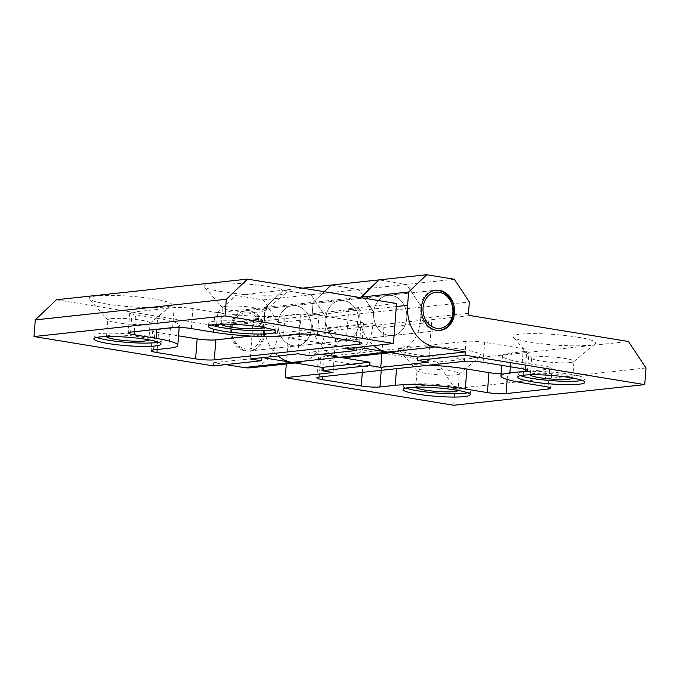 <?xml version="1.0" encoding="UTF-8"?>
<svg xmlns="http://www.w3.org/2000/svg" width="680" height="680" viewBox="0 0 680 680"><rect width="100%" height="100%" fill="white"/><g stroke="black" fill="none" stroke-linecap="round" stroke-linejoin="round"><path stroke-width="0.51" stroke-dasharray="3.4 2.55" d="M111.571 318.639A21.216 2.686 4.4 0 1 141.006 320.186A21.216 2.686 4.4 0 1 150.119 323.111A21.216 2.686 4.4 0 1 149.923 323.442A21.216 2.686 4.4 0 1 146.362 324.334A21.216 2.686 4.4 0 1 116.934 322.787A21.216 2.686 4.4 0 1 107.967 320.212A21.216 2.686 4.4 0 1 107.814 319.863A21.216 2.686 4.4 0 1 111.571 318.639M107.007 304.045A41.42 5.236 4.4 0 1 89.496 299.022A41.42 5.236 4.4 0 1 109.208 295.392A41.42 5.236 4.4 0 1 154.003 298.962A41.42 5.236 4.4 0 1 171.411 305.32A41.42 5.236 4.4 0 1 107.007 304.045M226.21 306.255A21.216 2.686 4.4 0 1 255.646 307.802A21.216 2.686 4.4 0 1 264.758 310.726A21.216 2.686 4.4 0 1 264.562 311.058A21.216 2.686 4.4 0 1 261.001 311.95A21.216 2.686 4.4 0 1 231.565 310.403A21.216 2.686 4.4 0 1 222.598 307.827A21.216 2.686 4.4 0 1 222.453 307.471A21.216 2.686 4.4 0 1 226.21 306.255M221.646 291.652A41.42 5.236 4.4 0 1 204.136 286.628A41.42 5.236 4.4 0 1 223.848 283.007A41.42 5.236 4.4 0 1 268.642 286.577A41.42 5.236 4.4 0 1 286.05 292.935A41.42 5.236 4.4 0 1 221.646 291.652M311.236 328.5A20.204 16.592 -96.2 0 1 296.837 345.874A20.204 16.592 -96.2 0 1 278.103 323.076A20.204 16.592 -96.2 0 1 292.502 305.694A20.204 16.592 -96.2 0 1 311.236 328.5A20.204 16.592 -96.2 0 1 296.837 345.874A20.204 16.592 -96.2 0 1 278.103 323.076A20.204 16.592 -96.2 0 1 292.502 305.694A20.204 16.592 -96.2 0 1 311.236 328.5M263.466 333.659A20.204 16.592 -96.2 0 1 249.075 351.033A20.204 16.592 -96.2 0 1 230.333 328.236A20.204 16.592 -96.2 0 1 244.732 310.862A20.204 16.592 -96.2 0 1 263.466 333.659M106.53 336.549A21.216 2.686 4.4 0 1 106.539 336.515A21.216 2.686 4.4 0 1 110.296 335.291A21.216 2.686 4.4 0 1 134.088 336.056A21.216 2.686 4.4 0 1 148.835 339.771A21.216 2.686 4.4 0 1 148.835 339.796L150.119 323.111M221.17 324.156A21.216 2.686 4.4 0 1 221.17 324.122A21.216 2.686 4.4 0 1 224.935 322.906A21.216 2.686 4.4 0 1 248.727 323.672A21.216 2.686 4.4 0 1 263.475 327.377A21.216 2.686 4.4 0 1 263.475 327.411M273.079 329.791A33.677 4.258 -175.6 0 0 275.901 328.338A33.677 4.258 -175.6 0 0 261.435 323.688A33.677 4.258 -175.6 0 0 226.882 320.79A33.677 4.258 -175.6 0 0 208.751 323.17A33.677 4.258 -175.6 0 0 211.31 325.04M158.44 342.184A33.677 4.258 -175.6 0 0 161.262 340.723A33.677 4.258 -175.6 0 0 146.795 336.073A33.677 4.258 -175.6 0 0 112.243 333.175A33.677 4.258 -175.6 0 0 94.112 335.554A33.677 4.258 -175.6 0 0 96.679 337.425M373.635 312.749A20.204 16.592 83.8 0 0 392.368 335.546A20.204 16.592 83.8 0 0 406.767 318.172A20.204 16.592 83.8 0 0 388.034 295.375A20.204 16.592 83.8 0 0 373.635 312.749A20.204 16.592 83.8 0 0 392.368 335.546A20.204 16.592 83.8 0 0 406.767 318.172A20.204 16.592 83.8 0 0 388.034 295.375A20.204 16.592 83.8 0 0 373.635 312.749M358.998 323.332A20.204 16.592 -96.2 0 1 344.607 340.714A20.204 16.592 -96.2 0 1 325.873 317.909A20.204 16.592 -96.2 0 1 340.263 300.534A20.204 16.592 -96.2 0 1 358.998 323.332A20.204 16.592 83.8 0 0 340.263 300.534A20.204 16.592 83.8 0 0 325.873 317.909A20.204 16.592 83.8 0 0 344.607 340.714A20.204 16.592 83.8 0 0 358.998 323.332M56.397 299.761L214.88 325.703A2.023 1.657 -96.2 0 0 216.691 323.977L264.452 318.818A2.023 1.657 -96.2 0 1 262.642 320.543L253.257 319.005L301.019 313.846L310.411 315.384A2.023 1.657 -96.2 0 0 312.222 313.65L359.983 308.49A2.023 1.657 -96.2 0 1 358.173 310.216L348.789 308.677L396.55 303.518M216.691 323.977L217.557 312.655L235.662 295.383L283.424 290.224L265.327 307.488L217.557 312.655M250.886 367.769A37.043 30.413 83.8 0 0 277.27 335.92L278.298 322.6L263.271 299.905L235.662 295.383M213.46 365.942L213.715 362.61L225.862 364.599M348.789 308.677L345.712 348.644M253.257 319.005L250.18 358.972M297.942 353.804L301.019 313.846M263.271 299.905L311.032 294.738L283.424 290.224L265.327 307.488L264.299 320.815A37.043 30.413 83.8 0 0 278.103 355.954M278.298 322.6L326.06 317.433L311.032 294.738L283.424 290.224L302.642 288.142M277.27 335.92L325.04 330.76L326.06 317.433L311.032 294.738L358.802 289.578L331.194 285.056L358.802 289.578L373.83 312.273L358.802 289.578L406.563 284.418L421.591 307.113L420.572 320.433A37.043 30.413 -96.2 0 1 394.179 352.291L390.787 352.656M325.04 330.76A37.043 30.413 -96.2 0 1 298.648 362.61L295.256 362.975M213.715 362.61L262.591 357.629M454.333 279.259L406.563 284.418L378.955 279.897L406.563 284.418L421.591 307.113L326.06 317.433L325.193 328.763A2.023 1.657 83.8 0 0 326.697 331.024L336.082 332.562L288.32 337.73L437.401 362.134L628.465 341.488M359.983 308.49L359.83 310.488A37.043 30.413 83.8 0 0 373.635 345.627M358.122 347.301L356.991 347.429M312.222 313.65L313.089 302.328L358.989 297.373M324.25 291.686L313.089 302.328L324.25 291.686M346.418 357.45A37.043 30.413 83.8 0 0 372.801 325.593L372.954 323.595A2.023 1.657 83.8 0 0 374.459 325.865L383.851 327.403L431.613 322.243L422.229 320.705A2.023 1.657 83.8 0 1 420.725 318.435L421.591 307.113L469.362 301.954M308.992 355.615L309.247 352.282L321.402 354.272M264.452 318.818L265.327 307.488L313.089 302.328L312.06 315.648L264.299 320.815M357.008 347.123L309.247 352.282M213.409 332.18L214.948 312.197L192.856 308.584A13.473 1.7 -175.6 0 0 174.173 307.598L132.141 312.137A13.473 1.7 -175.6 0 0 129.752 312.911A13.473 1.7 -175.6 0 0 135.541 314.772L157.624 318.393L156.791 329.29M214.948 312.197A50.507 6.383 -175.6 0 0 285.022 315.877L283.483 335.861M251.013 336.065L361.046 324.173A13.473 1.7 -175.6 0 0 363.434 323.399A13.473 1.7 -175.6 0 0 357.646 321.538L318.988 315.205A13.473 1.7 -175.6 0 0 300.305 314.228L285.022 315.877M168.844 348.253L170.382 328.27L155.1 329.919A13.473 1.7 -175.6 0 0 152.711 330.692A13.473 1.7 -175.6 0 0 158.499 332.554L178.525 335.835M170.382 328.27A50.507 6.383 -175.6 0 0 179.325 325.363A50.507 6.383 -175.6 0 0 157.624 318.393M570.222 362.576A21.216 2.686 4.4 0 1 540.787 361.029A21.216 2.686 4.4 0 1 531.819 358.453A21.216 2.686 4.4 0 1 531.675 358.096A21.216 2.686 4.4 0 1 535.432 356.873A21.216 2.686 4.4 0 1 564.859 358.42A21.216 2.686 4.4 0 1 573.979 361.352A21.216 2.686 4.4 0 1 573.775 361.683A21.216 2.686 4.4 0 1 570.222 362.576M577.864 337.203A41.42 5.236 4.4 0 1 595.272 343.561A41.42 5.236 4.4 0 1 530.859 342.278A41.42 5.236 4.4 0 1 513.349 337.254A41.42 5.236 4.4 0 1 533.069 333.633A41.42 5.236 4.4 0 1 577.864 337.203M455.583 374.96A21.216 2.686 4.4 0 1 426.148 373.413A21.216 2.686 4.4 0 1 417.18 370.838A21.216 2.686 4.4 0 1 417.036 370.481A21.216 2.686 4.4 0 1 420.793 369.265A21.216 2.686 4.4 0 1 450.228 370.812A21.216 2.686 4.4 0 1 459.34 373.736A21.216 2.686 4.4 0 1 459.136 374.068A21.216 2.686 4.4 0 1 455.583 374.96M463.225 349.588A41.42 5.236 4.4 0 1 480.633 355.946A41.42 5.236 4.4 0 1 416.228 354.671A41.42 5.236 4.4 0 1 398.718 349.648A41.42 5.236 4.4 0 1 418.429 346.018A41.42 5.236 4.4 0 1 463.225 349.588M531.675 358.096L530.391 374.748A21.216 2.686 4.4 0 1 530.391 374.748A21.216 2.686 4.4 0 1 534.149 373.532A21.216 2.686 4.4 0 1 557.948 374.298A21.216 2.686 4.4 0 1 572.696 378.003A21.216 2.686 4.4 0 1 572.688 378.037M415.752 387.175A21.216 2.686 4.4 0 1 415.752 387.141A21.216 2.686 4.4 0 1 419.509 385.917A21.216 2.686 4.4 0 1 443.309 386.682A21.216 2.686 4.4 0 1 458.056 390.388A21.216 2.686 4.4 0 1 458.056 390.422L459.34 373.736M467.662 392.802A33.677 4.258 -175.6 0 0 470.483 391.349A33.677 4.258 -175.6 0 0 456.017 386.699A33.677 4.258 -175.6 0 0 421.464 383.8A33.677 4.258 -175.6 0 0 403.333 386.18A33.677 4.258 -175.6 0 0 405.892 388.05M582.301 380.418A33.677 4.258 -175.6 0 0 585.115 378.964A33.677 4.258 -175.6 0 0 570.648 374.315A33.677 4.258 -175.6 0 0 536.104 371.416A33.677 4.258 -175.6 0 0 517.973 373.796A33.677 4.258 -175.6 0 0 520.531 375.666M437.401 362.134L454.937 388.611L646 367.965M286.297 363.945L288.32 337.73M454.937 388.611L453.654 405.263M336.082 332.562L333.004 372.529M431.613 322.243L428.536 362.21M381.828 353.625L383.851 327.403M339.618 357.255A37.043 30.413 -96.2 0 1 312.06 315.648M501.083 373.753A13.473 1.7 -175.6 0 0 507.62 373.618L549.652 369.07A13.473 1.7 -175.6 0 0 552.041 368.296A13.473 1.7 -175.6 0 0 546.252 366.435L524.169 362.822L522.631 382.806M429.241 365.135A50.507 6.383 -175.6 0 0 396.772 365.33L396.517 368.671M510.348 366.775L511.411 352.945L526.694 351.296A13.473 1.7 -175.6 0 0 529.082 350.514A13.473 1.7 -175.6 0 0 523.294 348.661L484.644 342.329A13.473 1.7 -175.6 0 0 465.962 341.351L320.748 357.043A13.473 1.7 -175.6 0 0 318.368 357.816A13.473 1.7 -175.6 0 0 324.148 359.677L362.805 366.001A13.473 1.7 -175.6 0 0 381.488 366.988L396.772 365.33M511.411 352.945A50.507 6.383 -175.6 0 0 502.469 355.852A50.507 6.383 -175.6 0 0 524.169 362.822M264.613 333.531A20.204 16.592 83.8 0 0 245.879 310.734A20.204 16.592 83.8 0 0 231.48 328.108A20.204 16.592 83.8 0 0 250.223 350.905A20.204 16.592 83.8 0 0 264.613 333.531M439.56 330.438A20.204 16.592 -96.2 0 1 438.991 330.514A20.204 16.592 -96.2 0 1 420.257 307.708A20.204 16.592 -96.2 0 1 434.648 290.334A20.204 16.592 -96.2 0 1 435.225 290.284M261.808 333.387A18.181 14.934 83.8 0 0 248.285 312.962A18.181 14.934 83.8 0 0 231.99 328.508A18.181 14.934 83.8 0 0 245.523 348.933A18.181 14.934 83.8 0 0 261.808 333.387M310.411 315.384L358.173 310.216M214.88 325.703L262.642 320.543M132.141 312.137L130.602 332.12M172.635 327.582L174.173 307.598M191.318 328.559L192.856 308.584M298.767 334.212L300.305 314.228M317.45 335.189L318.988 315.205M356.107 341.522L357.646 321.538M359.652 342.252L361.046 324.173M157.191 349.512L158.499 332.554M153.561 349.902L155.1 329.919M134.232 331.729L135.541 314.772M372.801 325.593L420.572 320.433M374.459 325.865L326.697 331.024M469.99 315.546L422.229 320.705M372.954 323.595L325.193 328.763M468.486 313.276L420.725 318.435M396.321 306.544L359.83 310.488M549.652 369.07L548.267 387.149M507.169 379.457L507.62 373.618M381.233 370.32L381.488 366.988M362.312 372.368L362.805 366.001M322.847 376.626L324.148 359.677M319.209 377.026L320.748 357.043M464.423 361.326L465.962 341.351M483.106 362.312L484.644 342.329M521.755 368.645L523.294 348.661M525.308 369.368L526.694 351.296M544.714 386.418L546.252 366.435M107.967 320.212L89.496 299.022M222.598 307.827L204.136 286.628M249.075 351.033L440.138 330.387M106.539 336.515L107.814 319.863M221.17 324.122L222.453 307.471M208.751 323.17L208.496 326.502M94.112 335.554L93.857 338.887M310.777 315.392L358.547 310.225M215.245 325.712L263.015 320.552M149.923 323.442L171.411 305.32M264.562 311.058L286.05 292.935M244.732 310.862L435.795 290.216M263.475 327.377L264.758 310.726M363.434 323.399L361.896 343.383M152.711 330.692L151.172 350.676M179.325 325.363L179.171 327.437M129.752 312.911L128.214 332.894M275.901 328.338L275.647 331.661M161.262 340.723L161.007 344.054M573.775 361.683L595.272 343.561M459.136 374.068L480.633 355.946M572.696 378.003L573.979 361.352M470.483 391.349L470.22 394.68M585.115 378.964L584.86 382.287M531.819 358.453L513.349 337.254M417.18 370.838L398.718 349.648M415.752 387.141L417.036 370.481M318.368 357.816L316.829 377.8M529.082 350.514L527.544 370.498M502.469 355.852L501.729 365.364M552.041 368.296L550.502 388.28M403.333 386.18L403.078 389.512M517.973 373.796L517.718 377.12M245.879 310.734L434.648 290.334M250.223 350.905L438.991 330.514"/><path stroke-width="1.02" d="M148.835 339.796A21.216 2.686 4.4 0 1 145.078 340.986A21.216 2.686 4.4 0 1 121.414 340.229A21.216 2.686 4.4 0 1 106.53 336.549M263.475 327.411A21.216 2.686 4.4 0 1 259.718 328.601A21.216 2.686 4.4 0 1 236.045 327.845A21.216 2.686 4.4 0 1 221.17 324.156M261.179 327.021A33.677 4.258 -175.6 0 0 226.627 324.122A33.677 4.258 -175.6 0 0 208.496 326.502A33.677 4.258 -175.6 0 0 222.963 331.143A33.677 4.258 -175.6 0 0 257.507 334.041A33.677 4.258 -175.6 0 0 275.647 331.661A33.677 4.258 -175.6 0 0 261.179 327.021M211.31 325.04A33.677 4.258 -175.6 0 0 223.219 327.82A33.677 4.258 -175.6 0 0 273.079 329.791M146.54 339.405A33.677 4.258 -175.6 0 0 111.987 336.506A33.677 4.258 -175.6 0 0 93.857 338.887A33.677 4.258 -175.6 0 0 108.324 343.536A33.677 4.258 -175.6 0 0 142.868 346.434A33.677 4.258 -175.6 0 0 161.007 344.054A33.677 4.258 -175.6 0 0 146.54 339.405M96.679 337.425A33.677 4.258 -175.6 0 0 108.579 340.204A33.677 4.258 -175.6 0 0 158.44 342.184M247.469 279.115L56.397 299.761L35.283 319.906L34 336.558L213.46 365.942L261.222 360.774L250.18 358.972L297.942 353.804L308.992 355.615L356.753 350.455L345.712 348.644L393.482 343.485L396.55 303.518L247.469 279.115L226.347 299.26L35.283 319.906M225.862 364.599L244.086 367.582A37.043 30.413 83.8 0 0 250.886 367.769L295.256 362.975M226.347 299.26L225.063 315.911L393.482 343.485M225.063 315.911L34 336.558M298.648 362.61A37.043 30.413 -96.2 0 1 291.848 362.423L322.218 367.396L321.963 370.719L369.733 365.559L380.774 367.37L381.828 353.625M262.591 357.629L291.848 362.423L244.086 367.582M191.318 328.559A13.473 1.7 -175.6 0 0 172.635 327.582L130.602 332.12A13.473 1.7 -175.6 0 0 128.214 332.894A13.473 1.7 -175.6 0 0 134.002 334.755L156.094 338.376A50.507 6.383 4.4 0 1 177.794 345.346A50.507 6.383 4.4 0 1 168.844 348.253L153.561 349.902A13.473 1.7 -175.6 0 0 151.172 350.676A13.473 1.7 -175.6 0 0 156.961 352.537L195.611 358.861A13.473 1.7 -175.6 0 0 214.302 359.848L359.507 344.156A13.473 1.7 -175.6 0 0 361.896 343.383A13.473 1.7 -175.6 0 0 356.107 341.522L317.45 335.189A13.473 1.7 -175.6 0 0 298.767 334.212L283.483 335.861A50.507 6.383 4.4 0 1 213.409 332.18L191.318 328.559M394.179 352.291A37.043 30.413 -96.2 0 1 387.379 352.096L358.122 347.301M358.989 297.373L360.859 297.168L360.817 297.67L378.955 279.897L331.194 285.056L324.25 291.686L331.194 285.056L302.642 288.142M356.991 347.429L356.753 350.455M321.402 354.272L339.618 357.255A37.043 30.413 83.8 0 0 346.418 357.45L390.787 352.656M261.46 357.748L261.222 360.774M178.525 335.835L197.149 338.878A13.473 1.7 -175.6 0 0 215.832 339.864L251.013 336.065M421.404 307.589A20.204 16.592 83.8 0 0 440.138 330.387A20.204 16.592 83.8 0 0 454.529 313.012A20.204 16.592 83.8 0 0 435.795 290.216A20.204 16.592 83.8 0 0 421.404 307.589M572.688 378.037A21.216 2.686 4.4 0 1 568.939 379.227A21.216 2.686 4.4 0 1 545.266 378.471A21.216 2.686 4.4 0 1 530.391 374.782M458.056 390.422A21.216 2.686 4.4 0 1 454.3 391.612A21.216 2.686 4.4 0 1 430.627 390.855A21.216 2.686 4.4 0 1 415.752 387.175M417.546 394.162A33.677 4.258 -175.6 0 0 452.089 397.052A33.677 4.258 -175.6 0 0 470.22 394.68A33.677 4.258 -175.6 0 0 455.753 390.031A33.677 4.258 -175.6 0 0 421.209 387.132A33.677 4.258 -175.6 0 0 403.078 389.512A33.677 4.258 -175.6 0 0 417.546 394.162M405.892 388.05A33.677 4.258 -175.6 0 0 417.8 390.83A33.677 4.258 -175.6 0 0 467.662 392.802M532.185 381.769A33.677 4.258 -175.6 0 0 566.729 384.668A33.677 4.258 -175.6 0 0 584.86 382.287A33.677 4.258 -175.6 0 0 570.392 377.638A33.677 4.258 -175.6 0 0 535.848 374.748A33.677 4.258 -175.6 0 0 517.718 377.12A33.677 4.258 -175.6 0 0 532.185 381.769M520.531 375.666A33.677 4.258 -175.6 0 0 532.44 378.437A33.677 4.258 -175.6 0 0 582.301 380.418M321.963 370.719L333.004 372.529L285.243 377.689L453.654 405.263L644.716 384.616L646 367.965L628.465 341.488L469.99 315.546A2.023 1.657 83.8 0 1 468.486 313.276L469.362 301.954L454.333 279.259L426.725 274.737L378.955 279.897L360.859 297.168L408.62 292.009L426.725 274.737M644.716 384.616L465.264 355.24L465.519 351.909L435.149 346.936A37.043 30.413 -96.2 0 1 407.6 305.328L408.62 292.009M285.243 377.689L286.297 363.945M465.519 351.909L417.75 357.068L417.495 360.4L428.536 362.21L380.774 367.37M373.635 345.627A37.043 30.413 83.8 0 0 387.379 352.096L339.618 357.255L369.988 362.227L369.733 365.559M417.75 357.068L387.379 352.096L435.149 346.936M417.495 360.4L465.264 355.24M487.398 392.615A13.473 1.7 -175.6 0 0 506.081 393.592L548.114 389.053A13.473 1.7 -175.6 0 0 550.502 388.28A13.473 1.7 -175.6 0 0 544.714 386.418L522.631 382.806A50.507 6.383 4.4 0 1 500.93 375.836A50.507 6.383 4.4 0 1 509.873 372.929L525.164 371.272A13.473 1.7 -175.6 0 0 527.544 370.498A13.473 1.7 -175.6 0 0 521.755 368.645L483.106 362.312A13.473 1.7 -175.6 0 0 464.423 361.326L319.209 377.026A13.473 1.7 -175.6 0 0 316.829 377.8A13.473 1.7 -175.6 0 0 322.609 379.652L361.267 385.985A13.473 1.7 -175.6 0 0 379.95 386.962L395.233 385.313A50.507 6.383 4.4 0 1 465.307 388.994L487.398 392.615L488.937 372.631A13.473 1.7 -175.6 0 0 501.083 373.753M278.103 355.954A37.043 30.413 83.8 0 0 291.848 362.423L339.618 357.255M322.218 367.396L369.988 362.227M465.307 388.994L466.846 369.019L488.937 372.631M466.846 369.019A50.507 6.383 -175.6 0 0 429.241 365.135M435.225 290.284A20.204 16.592 -96.2 0 1 453.381 313.131A20.204 16.592 -96.2 0 1 439.56 330.438M423.053 307.861A18.181 14.934 -96.2 0 1 439.348 292.315A18.181 14.934 -96.2 0 1 452.871 312.74A18.181 14.934 -96.2 0 1 436.585 328.287A18.181 14.934 -96.2 0 1 423.053 307.861M359.507 344.156L359.652 342.252M214.302 359.848L215.832 339.864M195.611 358.861L197.149 338.878M156.961 352.537L157.191 349.512M156.791 329.29L156.094 338.376M134.002 334.755L134.232 331.729M407.6 305.328L396.321 306.544M548.267 387.149L548.114 389.053M506.081 393.592L507.169 379.457M396.517 368.671L395.233 385.313M379.95 386.962L381.233 370.32M361.267 385.985L362.312 372.368M322.609 379.652L322.847 376.626M525.164 371.272L525.308 369.368M509.873 372.929L510.348 366.775M179.171 327.437L177.794 345.346M501.729 365.364L500.93 375.836"/></g></svg>
